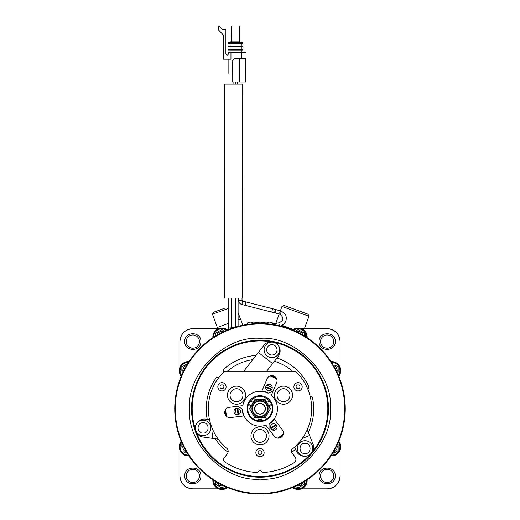 <?xml version="1.0" encoding="UTF-8"?>
<svg xmlns="http://www.w3.org/2000/svg" width="520" height="520" viewBox="0 0 520 520"><rect width="100%" height="100%" fill="white"/><g stroke="black" fill="none" stroke-linecap="round" stroke-linejoin="round"><path stroke-width="0.78" d="M174.746 408.746A85.254 85.254 0 0 1 260 323.492A85.254 85.254 0 0 1 345.254 408.746A85.254 85.254 0 0 1 260 494A85.254 85.254 0 0 1 174.746 408.746M175.26 408.746A84.741 84.741 0 0 1 260 324.006A84.741 84.741 0 0 1 344.74 408.746A84.741 84.741 0 0 1 260 493.487A84.741 84.741 0 0 1 175.26 408.746M260 479.147C225.017 482.176 186.569 443.729 189.599 408.746C186.569 373.763 225.017 335.316 260 338.344C294.983 335.316 333.431 373.763 330.401 408.746C333.431 443.729 294.983 482.176 260 479.147M191.536 408.746A68.465 68.465 0 0 1 260 340.281A68.465 68.465 0 0 1 328.464 408.746A68.465 68.465 0 0 1 260 477.21A68.465 68.465 0 0 1 191.536 408.746M282.698 435.65A35.197 35.197 0 0 1 279.604 437.976M225.349 414.947A35.197 35.197 0 0 1 224.881 411.106M271.954 375.635A35.197 35.197 0 0 1 275.516 377.15M236.158 414.576L235.456 408.726M266.753 385.151L272.24 387.472M277.03 426.419L272.363 429.949L277.03 426.419M265.752 386.887A22.607 22.607 0 0 1 271.687 389.396M276.081 424.632A22.607 22.607 0 0 1 270.907 428.545M265.681 387.53A21.957 21.957 0 0 1 271.278 389.903M275.567 424.229A21.957 21.957 0 0 1 270.66 427.947M238.778 414.382A21.957 21.957 0 0 1 238.043 408.298M271.122 375.687A34.879 34.879 0 0 1 276.055 377.78M272.24 387.575A3.283 3.283 0 0 1 268.957 390.858A3.283 3.283 0 0 1 265.681 387.575A3.283 3.283 0 0 1 268.957 384.3A3.283 3.283 0 0 1 272.24 387.575M240.526 411.476A3.283 3.283 0 0 1 237.244 414.759A3.283 3.283 0 0 1 233.961 411.476A3.283 3.283 0 0 1 237.244 408.194A3.283 3.283 0 0 1 240.526 411.476M269.964 375.999A34.229 34.229 0 0 1 276.633 378.826M277.082 426.991A3.283 3.283 0 0 1 273.8 430.274A3.283 3.283 0 0 1 270.517 426.991A3.283 3.283 0 0 1 273.8 423.716A3.283 3.283 0 0 1 277.082 426.991M269.334 423.859A17.764 17.764 0 0 0 274.352 419.204M283.381 433.751A34.229 34.229 0 0 1 277.589 438.113M242.249 409.272A17.764 17.764 0 0 0 243.763 415.948M307.222 429.722L312.956 443.879A9.042 9.042 0 0 1 307.97 455.65A9.042 9.042 0 0 1 296.192 450.658L294.717 447.012M309.556 435.494L302.283 438.438M311.668 408.746A51.669 51.669 0 0 1 292.325 449.053A2.581 2.581 0 0 0 291.85 452.589L295.159 457.132A3.874 3.874 0 0 1 294.093 462.69A63.811 63.811 0 0 1 262.581 472.505L260 469.976L257.419 472.505A63.811 63.811 0 0 1 224.705 461.91A2.581 2.581 0 0 1 224.042 458.237L227.428 453.57A3.874 3.874 0 0 0 226.785 448.325A51.669 51.669 0 0 1 223.236 372.437A3.874 3.874 0 0 1 225.992 371.287L294.008 371.287A3.874 3.874 0 0 1 296.764 372.437A51.669 51.669 0 0 1 311.668 408.746M244.101 415.903L230.503 417.573A5.168 5.168 0 0 1 224.744 413.075A5.168 5.168 0 0 1 229.242 407.316L242.84 405.646A17.439 17.439 0 0 1 261.749 391.397L267.105 378.781A5.168 5.168 0 0 1 277.03 380.803A5.168 5.168 0 0 1 276.614 382.824L271.264 395.434A17.439 17.439 0 0 1 274.151 418.938L282.392 429.878A5.168 5.168 0 0 1 279.909 437.885A5.168 5.168 0 0 1 274.144 436.098L265.896 425.159A17.439 17.439 0 0 1 242.639 410.416A2.581 2.581 0 0 0 241.364 408.428L237.653 406.282M243.705 371.287L258.388 352.45L272.636 363.571L266.617 371.287M272.636 363.571L278.207 356.447A9.042 9.042 0 0 0 276.64 343.759A9.042 9.042 0 0 0 263.945 345.319L258.388 352.45M296.192 450.658A9.042 9.042 0 0 0 310.187 454.356A67.814 67.814 0 0 1 196.521 432.601M218.225 439.153L203.099 437.041A9.042 9.042 0 0 1 195.397 426.835A9.042 9.042 0 0 1 205.602 419.133L209.502 419.679M212.056 438.288L213.142 430.515M276.978 358.02A53.736 53.736 0 0 1 308.633 386.237A1.937 1.937 0 0 1 307.678 388.824M227.318 371.287A49.861 49.861 0 0 1 252.779 359.645M274.43 361.276A49.861 49.861 0 0 1 292.584 371.287M256.1 355.387A53.736 53.736 0 0 0 223.886 369.154A1.937 1.937 0 0 0 223.815 371.956M274.411 342.478A67.814 67.814 0 0 1 312.403 451.796M195.403 429.397A67.814 67.814 0 0 1 271.083 341.841M218.654 377.754A1.937 1.937 0 0 0 215.911 378.203A53.736 53.736 0 0 0 207.227 419.361M215.196 438.731A53.736 53.736 0 0 0 228.059 452.231M291.694 452.341A53.736 53.736 0 0 0 295.601 449.196M308.308 432.419A53.736 53.736 0 0 0 312.481 397.67A1.937 1.937 0 0 0 310.122 396.195M261.749 391.397A17.439 17.439 0 0 1 267.235 392.88A2.581 2.581 0 0 0 269.594 392.762L273.306 390.624M274.151 418.938A17.439 17.439 0 0 1 270.127 422.942A2.581 2.581 0 0 0 269.042 425.048L269.042 429.332M247.084 408.616A12.916 12.916 0 0 0 260 421.538A12.916 12.916 0 0 0 272.916 408.616A12.916 12.916 0 0 0 260 395.7A12.916 12.916 0 0 0 247.084 408.616M257.998 417.788L257.998 419.4A2.002 2.002 0 0 0 258.57 420.803L261.43 420.803A2.002 2.002 0 0 0 262.002 419.4L262.002 417.788M226.655 416.494A34.229 34.229 0 0 1 225.771 409.299M260 426.829A9.042 9.042 0 0 1 269.042 435.871A9.042 9.042 0 0 1 260 444.912A9.042 9.042 0 0 1 250.958 435.871A9.042 9.042 0 0 1 260 426.829A9.042 9.042 0 0 1 269.042 435.871A9.042 9.042 0 0 1 260 444.912A9.042 9.042 0 0 1 250.958 435.871A9.042 9.042 0 0 1 260 426.829M283.491 386.139A9.042 9.042 0 0 1 292.533 395.181A9.042 9.042 0 0 1 283.491 404.222A9.042 9.042 0 0 1 274.45 395.181A9.042 9.042 0 0 1 283.491 386.139A9.042 9.042 0 0 1 292.533 395.181A9.042 9.042 0 0 1 283.491 404.222M236.509 386.139A9.042 9.042 0 0 1 245.55 395.181A9.042 9.042 0 0 1 236.509 404.222A9.042 9.042 0 0 1 227.468 395.181A9.042 9.042 0 0 1 236.509 386.139A9.042 9.042 0 0 1 245.55 395.181A9.042 9.042 0 0 1 236.509 404.222A9.042 9.042 0 0 1 227.468 395.181A9.042 9.042 0 0 1 236.509 386.139M255.866 452.666A4.134 4.134 0 0 1 260 448.532A4.134 4.134 0 0 1 264.134 452.666A4.134 4.134 0 0 1 260 456.8A4.134 4.134 0 0 1 255.866 452.666M258.063 452.666A1.937 1.937 0 0 1 260 450.729A1.937 1.937 0 0 1 261.937 452.666A1.937 1.937 0 0 1 260 454.603A1.937 1.937 0 0 1 258.063 452.666M217.834 386.789A4.134 4.134 0 0 1 221.962 382.655A4.134 4.134 0 0 1 226.096 386.789A4.134 4.134 0 0 1 221.962 390.916A4.134 4.134 0 0 1 217.834 386.789M220.025 386.789A1.937 1.937 0 0 1 221.962 384.846A1.937 1.937 0 0 1 223.906 386.789A1.937 1.937 0 0 1 221.962 388.726A1.937 1.937 0 0 1 220.025 386.789M293.904 386.789A4.134 4.134 0 0 1 298.038 382.655A4.134 4.134 0 0 1 302.166 386.789A4.134 4.134 0 0 1 298.038 390.916A4.134 4.134 0 0 1 293.904 386.789M296.094 386.789A1.937 1.937 0 0 1 298.038 384.846A1.937 1.937 0 0 1 299.975 386.789A1.937 1.937 0 0 1 298.038 388.726A1.937 1.937 0 0 1 296.094 386.789M268.424 393.107A17.764 17.764 0 0 0 261.885 391.085M268.834 405.957L270.231 405.151A2.002 2.002 0 0 0 271.219 403.644L270.069 401.596C263.354 394.674 256.646 394.674 249.931 401.596A2.002 2.002 0 0 1 251.771 401.681L253.169 402.493M251.167 405.957L249.769 405.151A2.002 2.002 0 0 1 248.781 403.644L249.931 401.596M283.069 434.902A34.879 34.879 0 0 1 278.785 438.132M225.81 415.643A34.879 34.879 0 0 1 225.16 410.325M248.768 403.416A2.002 2.002 0 0 0 248.781 403.644A12.272 12.272 0 0 0 258.57 420.803A2.002 2.002 0 0 0 261.43 420.803A12.272 12.272 0 0 0 271.219 403.644M266.832 402.493L268.229 401.681A2.002 2.002 0 0 1 270.069 401.596M257.998 419.341L262.002 419.341M252.167 413.263L254.781 417.788L265.219 417.788L270.439 408.746L265.219 399.704L254.781 399.704L249.561 408.746L252.167 413.263A9.042 9.042 0 0 1 260 399.704A9.042 9.042 0 0 1 267.833 413.263A9.042 9.042 0 0 1 252.167 413.263M238.173 414.622A22.607 22.607 0 0 1 237.4 408.2M260 400.913A7.833 7.833 0 0 1 267.833 408.746A7.833 7.833 0 0 1 260 416.579A7.833 7.833 0 0 1 252.167 408.746A7.833 7.833 0 0 1 260 400.913M260 414.174A5.428 5.428 0 0 1 254.572 408.746A5.428 5.428 0 0 1 260 403.319A5.428 5.428 0 0 1 265.428 408.746A5.428 5.428 0 0 1 260 414.174M254.833 408.746A5.168 5.168 0 0 1 260 403.579A5.168 5.168 0 0 1 265.168 408.746A5.168 5.168 0 0 1 260 413.913A5.168 5.168 0 0 1 254.833 408.746M212.881 336.349L212.875 337.701A9.042 9.042 0 0 1 227.474 329.94M181.194 376.22A9.042 9.042 0 0 1 188.955 361.621M187.746 455.878L188.955 455.871A9.042 9.042 0 0 1 181.194 441.272M227.474 487.552A9.042 9.042 0 0 1 212.875 479.791L212.869 481.026M307.119 481.143L307.125 479.791A9.042 9.042 0 0 1 292.526 487.552M338.806 441.272A9.042 9.042 0 0 1 331.045 455.871L332.28 455.878M331.045 361.621A9.042 9.042 0 0 1 338.806 376.22M292.526 329.94A9.042 9.042 0 0 1 307.125 337.701L307.119 336.349M213.564 337.051L213.564 337.246A8.333 8.333 0 0 1 226.714 330.258A8.333 8.333 0 0 0 213.564 337.246M180.609 443.664L179.978 446.849L180.609 450.041M306.436 337.246A8.333 8.333 0 0 0 293.286 330.258A8.333 8.333 0 0 1 306.436 337.246L303.999 331.162M306.436 480.246A8.333 8.333 0 0 1 306.436 480.435L306.436 480.246A8.333 8.333 0 0 1 293.286 487.234A8.333 8.333 0 0 0 306.436 480.435L305.806 483.626M339.391 450.041L340.022 446.849A8.333 8.333 0 0 1 331.5 455.182A8.333 8.333 0 0 0 338.488 442.032A8.333 8.333 0 0 1 340.022 446.849M180.609 367.451L179.978 370.637L180.609 373.828M179.978 370.637A8.333 8.333 0 0 1 188.5 362.31A8.333 8.333 0 0 0 181.513 375.459A8.333 8.333 0 0 1 179.978 370.637M181.85 369.207L181.85 366.912L186.277 364.351M181.857 366.906L185.081 365.047M226.714 487.234A8.333 8.333 0 0 1 213.564 480.246A8.333 8.333 0 0 0 221.897 488.768M296.075 330.766L298.103 329.596L304.564 333.326L304.564 336.063L304.564 333.326L302.536 332.156M298.11 329.596L301.334 331.461M340.022 370.637A8.333 8.333 0 0 0 331.5 362.31A8.333 8.333 0 0 1 338.488 375.459M336.122 365.736L338.15 366.912L338.15 372.067M338.15 370.637L338.15 366.912L334.919 365.047M179.978 446.849A8.333 8.333 0 0 1 181.513 442.032A8.333 8.333 0 0 0 188.5 455.182A8.333 8.333 0 0 1 179.978 446.849M181.85 445.419L181.857 443.118M215.436 335.621L215.436 333.326L218.667 331.461M219.863 330.766L221.891 329.596M221.897 329.596L224.627 331.175L221.897 329.596L215.436 333.326L215.436 336.063M188.311 361.595L185.66 361.991M293.144 329.498L281.899 325.403M276.159 323.31L275.594 323.414M293.254 329.427L282.016 325.338M276.361 323.278L275.691 323.141M304.428 328.659L308.939 316.251L281.964 306.43L280.365 310.824M275.892 323.108L279.168 314.106M308.939 316.251L307.97 314.171L284.043 305.461L281.964 306.43M242.866 325.228L240.597 318.994L238.102 319.904M228.774 323.297L217.172 327.522L217.588 328.659M240.597 318.994L238.102 319.807M228.774 323.2L217.172 327.522M240.416 318.962L238.102 312.611M228.781 308.25L212.485 314.178L217.289 327.379M224.269 308.341L213.356 312.312L212.485 314.178M307.639 314.048L284.375 305.584L307.639 314.048M332.176 480.246L331.851 480.597M327.795 482.508L327.171 482.534M322.842 480.922L322.491 480.597M321.1 478.562L320.548 475.917A6.617 6.617 0 0 1 327.171 469.293A6.617 6.617 0 0 1 333.788 475.917A6.617 6.617 0 0 1 327.171 482.534A6.617 6.617 0 0 1 320.548 475.917M197.841 480.246L197.509 480.597M193.453 482.508L192.829 482.534M188.5 480.922L188.149 480.597M186.764 478.562L186.212 475.917A6.617 6.617 0 0 1 192.829 469.293A6.617 6.617 0 0 1 199.453 475.917A6.617 6.617 0 0 1 192.829 482.534A6.617 6.617 0 0 1 186.212 475.917M179.914 450.209L179.914 475.917A12.916 12.916 0 0 1 179.914 475.358M197.841 345.904L197.509 346.255M193.453 348.166L192.829 348.199M188.5 346.587L188.149 346.255M186.764 344.221L186.212 341.575A6.617 6.617 0 0 1 192.829 334.958A6.617 6.617 0 0 1 199.453 341.575A6.617 6.617 0 0 1 192.829 348.199A6.617 6.617 0 0 1 186.212 341.575M332.176 345.904L331.851 346.255M327.795 348.166L327.171 348.199M322.842 346.587L322.491 346.255M321.1 344.221L320.548 341.575A6.617 6.617 0 0 1 327.171 334.958A6.617 6.617 0 0 1 333.788 341.575A6.617 6.617 0 0 1 327.171 348.199A6.617 6.617 0 0 1 320.548 341.575M340.087 474.799A12.916 12.916 0 0 1 326.579 488.832M301.464 328.659L327.171 328.659A12.916 12.916 0 0 1 340.087 341.575L340.087 367.282M322.159 471.588L322.491 471.237M326.547 469.326L327.171 469.293M331.5 470.906L331.851 471.237M187.824 471.588L188.149 471.237M192.205 469.326L192.829 469.293M197.158 470.906L197.509 471.237M187.824 337.246L188.149 336.895M192.205 334.984L192.829 334.958M197.158 336.563L197.509 336.895M322.159 337.246L322.491 336.895M326.547 334.984L327.171 334.958M331.5 336.563L331.851 336.895M217.185 488.156L215.826 487.143M200.902 475.917C201.35 486.324 184.314 486.33 184.756 475.917C184.308 465.504 201.35 465.504 200.902 475.917M200.902 341.575C201.35 351.988 184.314 351.988 184.756 341.575C184.308 331.162 201.35 331.162 200.902 341.575M218.536 328.659L192.829 328.659A12.916 12.916 0 0 0 179.914 341.575L179.914 367.282M335.244 341.575C335.693 351.988 318.65 351.988 319.098 341.575C318.65 331.162 335.686 331.162 335.244 341.575M301.464 488.832L327.171 488.832C335.017 488.066 339.32 483.762 340.087 475.917L340.087 450.209M339.411 451.562L337.135 454.071M335.244 475.917C335.693 486.324 318.65 486.33 319.098 475.917C318.65 465.504 335.686 465.504 335.244 475.917M192.829 488.832C184.983 488.066 180.681 483.762 179.914 475.917A12.916 12.916 0 0 0 192.829 488.832L218.536 488.832M271.141 322.342L269.685 322.075M272.682 323.947L272.682 323.05L269.51 322.069C271.466 322.069 271.466 322.069 269.51 322.069C271.466 322.069 271.466 322.069 269.51 322.069L260 322.069L266.338 323.05L269.51 322.069M266.338 323.726L266.338 323.05M253.663 323.05L260 322.069L250.491 322.069L253.663 323.05L253.663 323.726M248.859 322.342L247.319 323.05L250.491 322.069L249.022 322.069L250.491 322.069M249.022 322.069L247.319 323.05L247.319 324.441M187.72 455.878L186.056 455.611M186.024 455.598L184.548 455.078M184.386 455L183.027 454.188M182.891 454.09L181.74 453.07M181.617 452.933L180.694 451.731M180.622 451.613L180.031 450.496M218.153 488.67L217.334 488.248M215.813 487.13L214.675 485.882M214.656 485.856L213.831 484.523M213.746 484.361L213.187 482.885M213.142 482.716L212.881 481.201M179.914 341.575C180.681 333.729 184.983 329.427 192.829 328.659M334.341 361.991L331.689 361.595M327.171 328.659C335.017 329.427 339.32 333.729 340.087 341.575A12.916 12.916 0 0 0 327.171 328.659M339.924 450.587L339.501 451.412M337.11 454.09L335.777 454.916M335.615 455L334.139 455.559M333.976 455.598L332.462 455.858M340.087 475.917A12.916 12.916 0 0 1 327.171 488.832M233.597 327.685L228.917 328.016L228.072 329.056L228.527 329.511M235.514 327.08L235.528 298.038C238.862 298.038 238.862 298.038 235.528 298.038C238.862 298.038 238.862 298.038 235.528 298.038L231.368 298.038C228.04 298.031 228.04 298.031 231.368 298.038C228.04 298.031 228.04 298.031 231.368 298.038L231.355 328.393M183.879 451.75L185.081 452.446M181.85 446.849L181.85 443.125M223.925 486.72L221.897 487.897L215.436 484.166L215.436 481.423L215.436 484.166L217.464 485.335M221.891 487.89L218.667 486.031M304.564 481.865L304.564 484.166L301.334 486.031M300.137 486.72L298.11 487.897M298.103 487.89L295.373 486.317L298.103 487.897L304.564 484.166L304.564 481.423M338.15 446.849L338.046 443.06L338.15 450.58L334.919 452.446M338.15 448.279L338.15 450.58L333.723 453.135M181.85 370.637L181.85 366.912M238.095 326.352L238.108 298.038L242.554 298.038L224.341 298.031L228.787 298.031L228.774 328.393M224.341 298.031L224.439 84.136L233.545 84.136L242.651 84.142L242.554 298.038M238.531 298.038L238.531 300.313L242.021 300.313L242.021 298.038M241.852 304.519L241.852 304.519C239.779 303.882 238.674 302.478 238.531 300.313L242.021 300.313L242.665 301.132L245.921 301.912L245.108 305.298L241.852 304.519L242.665 301.132M274.846 312.93L275.782 311.695L275.834 309.647L274.957 310.843L274.703 312.748L274.853 311.2L275.743 309.562L273.007 308.822A1.742 0.429 -74.8 0 0 272.116 310.459A1.742 0.429 -74.8 0 0 272.084 310.577A1.742 0.429 -74.8 0 0 272.09 312.182L274.827 312.923M274.703 312.748L279.87 314.294L280.787 313.053M216.691 335.316A5.492 5.492 0 0 1 223.366 331.767M186.569 452.056A5.492 5.492 0 0 1 183.02 445.38M333.431 365.43A5.492 5.492 0 0 1 336.979 372.106M296.634 331.767A5.492 5.492 0 0 1 303.31 335.316M295.373 331.175L298.103 329.596M224.627 486.317L221.897 487.897M336.979 445.38A5.492 5.492 0 0 1 333.431 452.056M183.02 372.106A5.492 5.492 0 0 1 186.569 365.43M183.489 446.355L186.024 451.126M336.512 371.137L333.976 366.366M223.366 485.726A5.492 5.492 0 0 1 216.691 482.176M217.62 482.723L222.391 485.257M303.31 482.176A5.492 5.492 0 0 1 296.634 485.726M297.609 485.257L302.38 482.723M333.976 451.126L336.512 446.355M186.024 366.366L183.489 371.137M222.391 332.235L217.62 334.769M302.38 334.769L297.609 332.235M279.026 323.824L279.298 325.702M280.911 312.546L280.703 310.914L279.786 312.156L279.87 314.294C284.141 317.733 283.81 320.574 278.87 322.816L271.135 324.22M280.488 325.988L283.511 324.298L285.233 322.257L286.072 320.32L286.338 317.44L285.753 315.192L284.459 313.19L280.703 310.914L275.743 309.562M276.64 343.759A7.748 7.748 0 0 1 271.869 357.617A7.748 7.748 0 0 1 264.121 349.863A7.748 7.748 0 0 1 271.869 342.115A7.748 7.748 0 0 1 279.624 349.863A7.748 7.748 0 0 1 271.869 357.617A7.748 7.748 0 0 1 264.121 349.863A7.748 7.748 0 0 1 271.869 342.115M235.631 82.011C233.383 82.004 233.383 82.004 235.631 82.011C233.383 82.004 233.383 82.004 235.631 82.011C237.881 82.011 237.881 82.011 235.631 82.011C237.881 82.011 237.881 82.011 235.631 82.011L235.631 84.136L235.631 82.011M232.154 60.964L232.147 73.418C227.812 73.418 227.812 73.418 232.147 73.418C227.812 73.418 227.812 73.418 232.147 73.418L232.154 61.016L232.147 82.004L245.583 82.011L245.589 58.76M230.964 53.45L230.964 52.449L241.384 52.455L231.978 52.449M241.384 52.455L241.378 58.76L241.384 52.455L245.472 52.455M230.029 50.063L230.022 52.449L230.029 50.063L228.345 50.063L242.944 50.07L241.261 50.063L241.261 52.455M228.345 49.309L242.944 49.316L228.345 49.309L228.345 50.063M233.129 45.981L228.352 45.981L228.345 46.729L230.029 46.729L230.029 49.309L241.267 49.316L241.267 46.735L241.267 49.316L241.267 46.735L242.944 46.735L242.944 45.988L238.167 45.981M233.129 42.647L228.352 42.647L228.352 43.394L230.029 43.394L230.029 45.981L241.267 45.981L241.267 43.401L241.267 45.981L241.267 43.401L242.944 43.401L242.944 42.653L238.167 42.653M242.911 42.653L242.587 42.653M231.68 41.899L239.72 41.899L239.727 26.013L231.686 26.006L231.582 41.899L233.298 41.899L230.029 41.899L238.167 41.899M230.029 41.899L230.029 42.647L241.267 42.653L241.267 41.899M228.352 42.647L242.944 42.653L242.944 43.401L228.352 43.394M228.352 45.981L242.944 45.988L242.944 46.735L228.345 46.729M242.944 49.316L242.944 50.07M228.852 73.418L228.858 59.228L223.431 59.228L223.444 35.113L223.431 59.228L230.958 59.228L228.917 59.228L230.958 59.228L230.964 52.449L228.475 52.449L228.475 53.879L228.475 52.449M223.444 35.113L218.283 29.744L218.283 26L218.927 26L222.287 29.491L225.901 29.491L225.888 53.879C226.753 55.549 227.611 55.549 228.475 53.879L228.462 54.048M225.901 29.491L225.888 53.879L226.785 55.107M234.364 58.76L232.161 60.944M245.472 58.76L234.338 58.76M203.073 420.154A7.748 7.748 0 0 1 210.821 427.908A7.748 7.748 0 0 1 203.073 435.656A7.748 7.748 0 0 1 195.325 427.908A7.748 7.748 0 0 1 203.073 420.154M305.058 440.713A7.748 7.748 0 0 1 312.806 448.468A7.748 7.748 0 0 1 305.058 456.216A7.748 7.748 0 0 1 297.31 448.468A7.748 7.748 0 0 1 305.058 440.713M236.509 388.726A6.461 6.461 0 0 1 242.964 395.181A6.461 6.461 0 0 1 236.509 401.642A6.461 6.461 0 0 1 230.048 395.181A6.461 6.461 0 0 1 236.509 388.726M283.491 388.726A6.461 6.461 0 0 1 289.952 395.181A6.461 6.461 0 0 1 283.491 401.642A6.461 6.461 0 0 1 277.036 395.181A6.461 6.461 0 0 1 283.491 388.726M260 429.416A6.461 6.461 0 0 1 266.461 435.871A6.461 6.461 0 0 1 260 442.332A6.461 6.461 0 0 1 253.539 435.871A6.461 6.461 0 0 1 260 429.416M260 400.654A8.092 8.092 0 0 0 251.908 408.746A8.092 8.092 0 0 0 260 416.839A8.092 8.092 0 0 0 268.093 408.746A8.092 8.092 0 0 0 260 400.654M260 401.174A7.573 7.573 0 0 1 267.572 408.746A7.573 7.573 0 0 1 260 416.319A7.573 7.573 0 0 1 252.428 408.746A7.573 7.573 0 0 1 260 401.174M181.552 375.369A8.248 8.248 0 0 1 188.448 362.394M338.449 442.124A8.248 8.248 0 0 1 331.552 455.098M306.351 480.298A8.248 8.248 0 0 1 293.377 487.195M226.623 487.195A8.248 8.248 0 0 1 213.649 480.298M293.377 330.298A8.248 8.248 0 0 1 306.351 337.194M331.552 362.394A8.248 8.248 0 0 1 338.449 375.369M188.448 455.098A8.248 8.248 0 0 1 181.552 442.124M213.649 337.194A8.248 8.248 0 0 1 226.623 330.298M235.528 298.077L235.521 310.954C238.856 310.954 238.856 310.954 235.521 310.954C238.856 310.954 238.856 310.954 235.521 310.954L235.521 317.824M231.355 327.841L231.361 310.954C228.033 310.954 228.033 310.954 231.361 310.954C228.033 310.954 228.033 310.954 231.361 310.954L231.368 298.038M271.869 344.695A5.168 5.168 0 0 1 277.036 349.863A5.168 5.168 0 0 1 271.869 355.03A5.168 5.168 0 0 1 266.702 349.863A5.168 5.168 0 0 1 271.869 344.695M239.428 58.76L239.421 82.011M203.073 422.74C209.736 422.422 209.736 433.394 203.073 433.075C196.404 433.394 196.404 422.422 203.073 422.74M305.058 443.3C311.721 442.981 311.721 453.954 305.058 453.635C298.389 453.954 298.389 442.981 305.058 443.3M195.656 387.329L195.117 386.893M324.344 430.163L324.883 430.599M238.583 473.09L238.147 473.629M270.978 322.069L272.682 323.05M272.09 312.182L245.108 305.298M273.007 308.822L245.921 301.912M233.883 82.011L233.883 84.136M239.727 26.013L239.72 41.899L239.727 26.013M242.944 42.653L242.944 43.401M242.944 45.988L242.944 46.735M237.374 82.011L237.374 84.142"/></g></svg>
